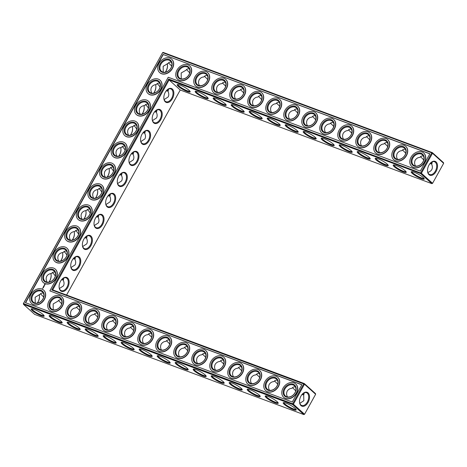 <?xml version="1.0" encoding="UTF-8"?>
<svg xmlns="http://www.w3.org/2000/svg" width="467" height="467" viewBox="0 0 467 467"><rect width="100%" height="100%" fill="white"/><g stroke="black" fill="none" stroke-linecap="round" stroke-linejoin="round"><path stroke-width="0.7" d="M431.782 163.911A6.842 5.225 -48 0 0 429.768 163.87M432.366 161.792L431.718 164.209L431.047 162.528M431.718 164.209C433.277 168.318 431.981 171.05 427.836 172.405M423.954 178.283A6.842 1.278 29 0 1 417.37 176.053A6.842 1.278 29 0 1 411.993 171.652M423.47 156.101C422.098 155.639 420.919 156.071 419.938 157.385C418.099 157.408 416.523 158.319 415.216 160.123C414.375 162.183 414.422 164.04 415.344 165.674L415.28 165.972M430.609 162.89A6.824 4.215 -69.6 0 1 434.479 161.74A6.824 4.215 -69.6 0 1 436.05 169.603A6.824 4.215 -69.6 0 1 429.722 174.524A6.824 4.215 -69.6 0 1 427.544 171.126M420.574 156.673L423.738 159.936M180.244 89.991L169.083 79.945L420.703 173.607L431.858 183.654L432.57 183.309L443.65 163.322L432.489 153.281L421.409 173.263L432.57 183.309L431.858 183.654L180.244 89.991L66.577 295.051M315.639 394.259L304.478 384.218L293.399 404.2L304.56 414.247L303.848 414.591L292.692 404.545L23.502 304.344L34.663 314.384L303.848 414.591L304.56 414.247L315.639 394.259L315.488 393.593L304.326 383.553L52.713 289.89L51.72 289.978L168.651 79.028L169.083 79.945L52.713 289.89M301.758 394.802A6.842 5.225 132 0 1 303.772 394.849M166.065 91.042A6.842 5.225 132 0 1 168.097 91.083M107.877 196.012A6.842 5.225 132 0 1 109.908 196.052M96.243 217.009A6.842 5.225 132 0 1 98.268 217.05M84.603 238.001A6.842 5.225 132 0 1 86.634 238.042M61.329 279.99A6.842 5.225 132 0 1 63.36 280.031M72.969 258.998A6.842 5.225 132 0 1 74.994 259.039M119.517 175.02A6.842 5.225 132 0 1 121.543 175.061M154.425 112.033A6.842 5.225 132 0 1 156.457 112.08M142.791 133.031A6.842 5.225 132 0 1 144.823 133.072M131.151 154.022A6.842 5.225 132 0 1 133.183 154.069M414.69 165.803A6.842 5.225 -48 0 0 422.46 162.639A6.842 5.225 -48 0 0 422.524 154.834A6.842 5.225 -48 0 0 414.066 156.427A6.842 5.225 -48 0 0 413.371 165.009A6.842 5.225 -48 0 0 414.69 165.803M414.147 172.235A7.425 1.383 29 0 1 424.217 178.744A7.425 1.383 29 0 1 417.037 176.654A7.425 1.383 29 0 1 411.462 171.675A7.425 1.383 29 0 1 414.147 172.235M428.975 165.096A7.408 4.577 -69.6 0 1 430.755 162.744A7.408 4.577 -69.6 0 1 437.34 164.279A7.408 4.577 -69.6 0 1 433.545 174.477A7.408 4.577 -69.6 0 1 427.562 171.331A7.408 4.577 -69.6 0 1 428.975 165.096M405.467 149.393C404.089 148.938 402.916 149.37 401.935 150.683C400.096 150.707 398.52 151.617 397.213 153.421C396.372 155.482 396.413 157.338 397.341 158.973L397.277 159.27M396.687 159.101A6.842 5.225 -48 0 0 404.457 155.937A6.842 5.225 -48 0 0 404.521 148.132A6.842 5.225 -48 0 0 396.063 149.726A6.842 5.225 -48 0 0 395.368 158.307A6.842 5.225 -48 0 0 396.687 159.101M402.566 149.971L405.735 153.234M405.951 171.582A6.842 1.278 29 0 1 399.367 169.352A6.842 1.278 29 0 1 393.99 164.95M443.65 163.322L443.498 162.656L432.337 152.616L163.152 52.409L162.592 52.66L23.502 303.585L292.686 403.786L303.766 383.804L304.326 383.553L304.478 384.218L51.72 289.978M288.121 125.319A7.425 1.383 29 0 1 298.191 131.834A7.425 1.383 29 0 1 291.017 129.738A7.425 1.383 29 0 1 285.436 124.765A7.425 1.383 29 0 1 288.121 125.319M270.119 118.618A7.425 1.383 29 0 1 280.188 125.133A7.425 1.383 29 0 1 273.014 123.037A7.425 1.383 29 0 1 267.433 118.063A7.425 1.383 29 0 1 270.119 118.618M252.116 111.917A7.425 1.383 29 0 1 262.185 118.431A7.425 1.383 29 0 1 255.005 116.336A7.425 1.383 29 0 1 249.431 111.362A7.425 1.383 29 0 1 252.116 111.917M234.113 105.215A7.425 1.383 29 0 1 244.183 111.73A7.425 1.383 29 0 1 237.002 109.634A7.425 1.383 29 0 1 231.428 104.661A7.425 1.383 29 0 1 234.113 105.215M216.11 98.514A7.425 1.383 29 0 1 226.18 105.028A7.425 1.383 29 0 1 219 102.933A7.425 1.383 29 0 1 213.425 97.959A7.425 1.383 29 0 1 216.11 98.514M198.107 91.812A7.425 1.383 29 0 1 208.177 98.327A7.425 1.383 29 0 1 200.997 96.231A7.425 1.383 29 0 1 195.416 91.258A7.425 1.383 29 0 1 198.107 91.812M180.104 85.111A7.425 1.383 29 0 1 190.174 91.625A7.425 1.383 29 0 1 182.994 89.53A7.425 1.383 29 0 1 177.413 84.556A7.425 1.383 29 0 1 180.104 85.111M396.144 165.534A7.425 1.383 29 0 1 406.214 172.043A7.425 1.383 29 0 1 399.034 169.953A7.425 1.383 29 0 1 393.459 164.974A7.425 1.383 29 0 1 396.144 165.534M378.142 158.833A7.425 1.383 29 0 1 388.211 165.341A7.425 1.383 29 0 1 381.031 163.252A7.425 1.383 29 0 1 375.45 158.272A7.425 1.383 29 0 1 378.142 158.833M360.139 152.131A7.425 1.383 29 0 1 370.208 158.64A7.425 1.383 29 0 1 363.028 156.55A7.425 1.383 29 0 1 357.448 151.571A7.425 1.383 29 0 1 360.139 152.131M342.136 145.424A7.425 1.383 29 0 1 352.2 151.938A7.425 1.383 29 0 1 345.025 149.843A7.425 1.383 29 0 1 339.445 144.869A7.425 1.383 29 0 1 342.136 145.424M324.127 138.722A7.425 1.383 29 0 1 334.197 145.237A7.425 1.383 29 0 1 327.023 143.141A7.425 1.383 29 0 1 321.442 138.168A7.425 1.383 29 0 1 324.127 138.722M306.124 132.021A7.425 1.383 29 0 1 316.194 138.536A7.425 1.383 29 0 1 309.02 136.44A7.425 1.383 29 0 1 303.439 131.466A7.425 1.383 29 0 1 306.124 132.021M165.283 92.256A7.425 4.588 110.4 0 0 163.864 98.514A7.425 4.588 110.4 0 0 169.86 101.666A7.425 4.588 110.4 0 0 173.666 91.439A7.425 4.588 110.4 0 0 167.069 89.903A7.425 4.588 110.4 0 0 165.283 92.256M153.643 113.253A7.425 4.588 110.4 0 0 152.224 119.505A7.425 4.588 110.4 0 0 158.225 122.658A7.425 4.588 110.4 0 0 162.031 112.43A7.425 4.588 110.4 0 0 155.429 110.895A7.425 4.588 110.4 0 0 153.643 113.253M142.009 134.245A7.425 4.588 110.4 0 0 140.59 140.497A7.425 4.588 110.4 0 0 146.585 143.655A7.425 4.588 110.4 0 0 150.392 133.428A7.425 4.588 110.4 0 0 143.795 131.892A7.425 4.588 110.4 0 0 142.009 134.245M130.369 155.242A7.425 4.588 110.4 0 0 128.95 161.494A7.425 4.588 110.4 0 0 134.951 164.647A7.425 4.588 110.4 0 0 138.757 154.419A7.425 4.588 110.4 0 0 132.155 152.884A7.425 4.588 110.4 0 0 130.369 155.242M118.735 176.234A7.425 4.588 110.4 0 0 117.316 182.486A7.425 4.588 110.4 0 0 123.311 185.644A7.425 4.588 110.4 0 0 127.117 175.417A7.425 4.588 110.4 0 0 120.521 173.882A7.425 4.588 110.4 0 0 118.735 176.234M107.095 197.232A7.425 4.588 110.4 0 0 105.676 203.484A7.425 4.588 110.4 0 0 111.677 206.636A7.425 4.588 110.4 0 0 115.483 196.409A7.425 4.588 110.4 0 0 108.881 194.873A7.425 4.588 110.4 0 0 107.095 197.232M95.461 218.223A7.425 4.588 110.4 0 0 94.042 224.475A7.425 4.588 110.4 0 0 100.037 227.627A7.425 4.588 110.4 0 0 103.843 217.406A7.425 4.588 110.4 0 0 97.241 215.871A7.425 4.588 110.4 0 0 95.461 218.223M83.821 239.221A7.425 4.588 110.4 0 0 82.402 245.473A7.425 4.588 110.4 0 0 88.397 248.625A7.425 4.588 110.4 0 0 92.209 238.398A7.425 4.588 110.4 0 0 85.607 236.862A7.425 4.588 110.4 0 0 83.821 239.221M72.187 260.212A7.425 4.588 110.4 0 0 70.762 266.464A7.425 4.588 110.4 0 0 76.763 269.617A7.425 4.588 110.4 0 0 80.569 259.395A7.425 4.588 110.4 0 0 73.967 257.854A7.425 4.588 110.4 0 0 72.187 260.212M60.547 281.204A7.425 4.588 110.4 0 0 59.128 287.462A7.425 4.588 110.4 0 0 65.123 290.614A7.425 4.588 110.4 0 0 68.929 280.387A7.425 4.588 110.4 0 0 62.333 278.852A7.425 4.588 110.4 0 0 60.547 281.204M300.964 396.034A7.408 4.577 110.4 0 0 299.551 402.268A7.408 4.577 110.4 0 0 305.535 405.414A7.408 4.577 110.4 0 0 309.329 395.216A7.408 4.577 110.4 0 0 302.744 393.681A7.408 4.577 110.4 0 0 300.964 396.034M34.091 309.347A7.425 1.383 29 0 1 44.161 315.861A7.425 1.383 29 0 1 36.981 313.766A7.425 1.383 29 0 1 31.4 308.786A7.425 1.383 29 0 1 34.091 309.347M52.094 316.048A7.425 1.383 29 0 1 62.164 322.563A7.425 1.383 29 0 1 54.983 320.467A7.425 1.383 29 0 1 49.403 315.488A7.425 1.383 29 0 1 52.094 316.048M70.097 322.75A7.425 1.383 29 0 1 80.166 329.264A7.425 1.383 29 0 1 72.986 327.169A7.425 1.383 29 0 1 67.406 322.189A7.425 1.383 29 0 1 70.097 322.75M88.1 329.451A7.425 1.383 29 0 1 98.169 335.966A7.425 1.383 29 0 1 90.989 333.87A7.425 1.383 29 0 1 85.414 328.891A7.425 1.383 29 0 1 88.1 329.451M106.102 336.152A7.425 1.383 29 0 1 116.172 342.667A7.425 1.383 29 0 1 108.992 340.571A7.425 1.383 29 0 1 103.417 335.598A7.425 1.383 29 0 1 106.102 336.152M124.105 342.854A7.425 1.383 29 0 1 134.175 349.369A7.425 1.383 29 0 1 126.995 347.273A7.425 1.383 29 0 1 121.42 342.299A7.425 1.383 29 0 1 124.105 342.854M142.108 349.555A7.425 1.383 29 0 1 152.178 356.07A7.425 1.383 29 0 1 145.004 353.974A7.425 1.383 29 0 1 139.423 349.001A7.425 1.383 29 0 1 142.108 349.555M160.111 356.257A7.425 1.383 29 0 1 170.181 362.771A7.425 1.383 29 0 1 163.006 360.676A7.425 1.383 29 0 1 157.426 355.702A7.425 1.383 29 0 1 160.111 356.257M178.114 362.958A7.425 1.383 29 0 1 188.183 369.473A7.425 1.383 29 0 1 181.009 367.377A7.425 1.383 29 0 1 175.429 362.404A7.425 1.383 29 0 1 178.114 362.958M196.117 369.66A7.425 1.383 29 0 1 206.186 376.174A7.425 1.383 29 0 1 199.012 374.079A7.425 1.383 29 0 1 193.431 369.105A7.425 1.383 29 0 1 196.117 369.66M214.125 376.361A7.425 1.383 29 0 1 224.189 382.876A7.425 1.383 29 0 1 217.015 380.78A7.425 1.383 29 0 1 211.434 375.807A7.425 1.383 29 0 1 214.125 376.361M232.128 383.063A7.425 1.383 29 0 1 242.198 389.577A7.425 1.383 29 0 1 235.018 387.482A7.425 1.383 29 0 1 229.437 382.508A7.425 1.383 29 0 1 232.128 383.063M250.131 389.764A7.425 1.383 29 0 1 260.201 396.279A7.425 1.383 29 0 1 253.021 394.183A7.425 1.383 29 0 1 247.44 389.209A7.425 1.383 29 0 1 250.131 389.764M268.134 396.465A7.425 1.383 29 0 1 278.204 402.98A7.425 1.383 29 0 1 271.023 400.884A7.425 1.383 29 0 1 265.449 395.911A7.425 1.383 29 0 1 268.134 396.465M286.137 403.173A7.425 1.383 29 0 1 296.206 409.682A7.425 1.383 29 0 1 289.026 407.592A7.425 1.383 29 0 1 283.451 402.612A7.425 1.383 29 0 1 286.137 403.173M168.651 79.028L421.409 173.263L420.703 173.607L420.697 172.854L431.777 152.867L162.592 52.66L23.35 303.678L23.502 304.344L23.35 303.678M167.466 64.936A7.408 4.577 -69.6 0 1 165.242 72.198M153.625 93.184A7.425 4.588 110.4 0 0 155.844 85.922M141.986 114.181A7.425 4.588 110.4 0 0 144.204 106.92M130.346 135.173A7.425 4.588 110.4 0 0 132.57 127.911M118.711 156.171A7.425 4.588 110.4 0 0 120.93 148.909M107.071 177.162A7.425 4.588 110.4 0 0 109.296 169.9M95.437 198.16A7.425 4.588 110.4 0 0 97.656 190.898M83.797 219.151A7.425 4.588 110.4 0 0 86.016 211.89M72.163 240.149A7.425 4.588 110.4 0 0 74.381 232.881M60.523 261.141A7.425 4.588 110.4 0 0 62.741 253.879M48.889 282.132A7.425 4.588 110.4 0 0 51.107 274.87M37.232 303.13A7.408 4.577 110.4 0 0 39.456 295.874M299.826 403.342L303.83 400.704L303.708 395.146L303.042 393.465M164.145 99.588L168.167 96.943C169.025 95.309 168.978 93.453 168.032 91.374L167.349 89.687M105.956 204.564L109.978 201.913C110.837 200.285 110.79 198.422 109.844 196.344L109.167 194.657M94.316 225.555L98.344 222.911C99.202 221.276 99.156 219.42 98.21 217.336L97.527 215.655M82.682 246.553L86.704 243.902C87.562 242.268 87.516 240.412 86.57 238.333L85.893 236.646M59.408 288.536L63.43 285.892C64.288 284.257 64.242 282.401 63.296 280.323L62.619 278.636M71.042 267.544L75.07 264.9C75.928 263.265 75.882 261.409 74.936 259.325L74.253 257.644M117.591 183.566L121.618 180.922C122.477 179.287 122.43 177.431 121.484 175.353L120.801 173.666M152.505 120.585L156.533 117.941C157.385 116.306 157.344 114.45 156.398 112.366L155.715 110.685M140.865 141.577L144.893 138.933C145.751 137.298 145.704 135.442 144.758 133.364L144.075 131.676M129.231 162.574L133.253 159.93C134.111 158.295 134.07 156.439 133.124 154.355L132.441 152.668M414.13 166.048A7.425 5.674 -48 0 0 424.176 158.243A7.425 5.674 -48 0 0 414.696 154.711A7.425 5.674 -48 0 0 414.13 166.048M396.127 159.346A7.425 5.674 -48 0 0 406.173 151.542A7.425 5.674 -48 0 0 396.693 148.01A7.425 5.674 -48 0 0 396.127 159.346M431.777 152.867L432.489 153.281L432.337 152.616L431.777 152.867M297.928 131.373A6.842 1.278 29 0 1 291.35 129.143A6.842 1.278 29 0 1 285.967 124.742M279.926 124.671A6.842 1.278 29 0 1 273.341 122.442A6.842 1.278 29 0 1 267.965 118.04M261.923 117.97A6.842 1.278 29 0 1 255.338 115.74A6.842 1.278 29 0 1 249.962 111.339M243.92 111.269A6.842 1.278 29 0 1 237.335 109.039A6.842 1.278 29 0 1 231.959 104.637M225.917 104.567A6.842 1.278 29 0 1 219.332 102.337A6.842 1.278 29 0 1 213.956 97.936M207.914 97.866A6.842 1.278 29 0 1 201.33 95.636A6.842 1.278 29 0 1 195.953 91.234M189.911 91.158A6.842 1.278 29 0 1 183.327 88.928A6.842 1.278 29 0 1 177.945 84.533M387.949 164.88A6.842 1.278 29 0 1 381.364 162.65A6.842 1.278 29 0 1 375.988 158.249M369.946 158.179A6.842 1.278 29 0 1 363.361 155.949A6.842 1.278 29 0 1 357.979 151.547M351.943 151.477A6.842 1.278 29 0 1 345.358 149.247A6.842 1.278 29 0 1 339.976 144.846M333.934 144.776A6.842 1.278 29 0 1 327.355 142.546A6.842 1.278 29 0 1 321.973 138.144M315.931 138.074A6.842 1.278 29 0 1 309.352 135.844A6.842 1.278 29 0 1 303.97 131.443M163.847 98.303A6.842 4.226 110.4 0 0 166.024 101.718A6.842 4.226 110.4 0 0 172.376 96.78A6.842 4.226 110.4 0 0 170.799 88.893A6.842 4.226 110.4 0 0 166.917 90.049M152.207 119.301A6.842 4.226 110.4 0 0 154.39 122.71A6.842 4.226 110.4 0 0 160.736 117.772A6.842 4.226 110.4 0 0 159.165 109.885A6.842 4.226 110.4 0 0 155.283 111.041M140.573 140.293A6.842 4.226 110.4 0 0 142.75 143.702A6.842 4.226 110.4 0 0 149.101 138.769A6.842 4.226 110.4 0 0 147.525 130.883A6.842 4.226 110.4 0 0 143.643 132.038M128.933 161.29A6.842 4.226 110.4 0 0 131.116 164.699A6.842 4.226 110.4 0 0 137.461 159.761A6.842 4.226 110.4 0 0 135.891 151.874A6.842 4.226 110.4 0 0 132.009 153.03M117.299 182.282A6.842 4.226 110.4 0 0 119.476 185.691A6.842 4.226 110.4 0 0 125.827 180.758A6.842 4.226 110.4 0 0 124.251 172.872A6.842 4.226 110.4 0 0 120.369 174.022M105.659 203.273A6.842 4.226 110.4 0 0 107.842 206.688A6.842 4.226 110.4 0 0 114.187 201.75A6.842 4.226 110.4 0 0 112.611 193.863A6.842 4.226 110.4 0 0 108.735 195.019M94.025 224.271A6.842 4.226 110.4 0 0 96.202 227.68A6.842 4.226 110.4 0 0 102.553 222.747A6.842 4.226 110.4 0 0 100.977 214.861A6.842 4.226 110.4 0 0 97.095 216.011M82.385 245.263A6.842 4.226 110.4 0 0 84.568 248.678A6.842 4.226 110.4 0 0 90.913 243.739A6.842 4.226 110.4 0 0 89.337 235.853A6.842 4.226 110.4 0 0 85.461 237.008M70.745 266.26A6.842 4.226 110.4 0 0 72.928 269.669A6.842 4.226 110.4 0 0 79.279 264.731A6.842 4.226 110.4 0 0 77.703 256.844A6.842 4.226 110.4 0 0 73.821 258M59.111 287.252A6.842 4.226 110.4 0 0 61.294 290.667A6.842 4.226 110.4 0 0 67.639 285.728A6.842 4.226 110.4 0 0 66.063 277.842A6.842 4.226 110.4 0 0 62.181 278.997M293.399 404.2L292.692 404.545L292.686 403.786L293.399 404.2M299.534 402.064A6.824 4.215 110.4 0 0 301.711 405.461A6.824 4.215 110.4 0 0 308.039 400.54A6.824 4.215 110.4 0 0 306.469 392.677A6.824 4.215 110.4 0 0 302.598 393.827M43.898 315.394A6.842 1.278 29 0 1 37.313 313.164A6.842 1.278 29 0 1 31.931 308.763M61.901 322.096A6.842 1.278 29 0 1 55.316 319.866A6.842 1.278 29 0 1 49.934 315.47M79.904 328.797A6.842 1.278 29 0 1 73.319 326.567A6.842 1.278 29 0 1 67.943 322.172M97.907 335.499A6.842 1.278 29 0 1 91.322 333.269A6.842 1.278 29 0 1 85.946 328.873M115.909 342.206A6.842 1.278 29 0 1 109.325 339.97A6.842 1.278 29 0 1 103.948 335.575M133.912 348.907A6.842 1.278 29 0 1 127.328 346.677A6.842 1.278 29 0 1 121.951 342.276M151.915 355.609A6.842 1.278 29 0 1 145.33 353.379A6.842 1.278 29 0 1 139.954 348.977M169.918 362.31A6.842 1.278 29 0 1 163.339 360.08A6.842 1.278 29 0 1 157.957 355.679M187.921 369.012A6.842 1.278 29 0 1 181.342 366.782A6.842 1.278 29 0 1 175.96 362.38M205.924 375.713A6.842 1.278 29 0 1 199.345 373.483A6.842 1.278 29 0 1 193.963 369.082M223.932 382.415A6.842 1.278 29 0 1 217.348 380.185A6.842 1.278 29 0 1 211.965 375.783M241.935 389.116A6.842 1.278 29 0 1 235.35 386.886A6.842 1.278 29 0 1 229.968 382.485M259.938 395.818A6.842 1.278 29 0 1 253.353 393.588A6.842 1.278 29 0 1 247.977 389.186M277.941 402.519A6.842 1.278 29 0 1 271.356 400.289A6.842 1.278 29 0 1 265.98 395.888M295.944 409.22A6.842 1.278 29 0 1 289.359 406.99A6.842 1.278 29 0 1 283.983 402.589M167.174 63.658A6.824 4.215 -69.6 0 1 167.49 65.135A6.824 4.215 -69.6 0 1 165.318 72.181M153.701 93.172A6.842 4.226 110.4 0 0 155.861 86.121A6.842 4.226 110.4 0 0 155.546 84.638M142.067 114.17A6.842 4.226 110.4 0 0 144.227 107.112A6.842 4.226 110.4 0 0 143.906 105.635M130.427 135.161A6.842 4.226 110.4 0 0 132.587 128.11A6.842 4.226 110.4 0 0 132.272 126.627M118.787 156.159A6.842 4.226 110.4 0 0 120.953 149.101A6.842 4.226 110.4 0 0 120.632 147.619M107.153 177.151A6.842 4.226 110.4 0 0 109.313 170.093A6.842 4.226 110.4 0 0 108.998 168.616M95.513 198.142A6.842 4.226 110.4 0 0 97.679 191.091A6.842 4.226 110.4 0 0 97.358 189.608M83.879 219.14A6.842 4.226 110.4 0 0 86.039 212.082A6.842 4.226 110.4 0 0 85.724 210.605M72.239 240.131A6.842 4.226 110.4 0 0 74.405 233.08A6.842 4.226 110.4 0 0 74.084 231.597M60.605 261.129A6.842 4.226 110.4 0 0 62.765 254.071A6.842 4.226 110.4 0 0 62.45 252.594M48.965 282.121A6.842 4.226 110.4 0 0 51.131 275.069A6.842 4.226 110.4 0 0 50.81 273.586M37.307 303.118A6.824 4.215 110.4 0 0 39.479 296.072A6.824 4.215 110.4 0 0 39.164 294.595M259.722 377.47L256.552 374.207M259.454 373.629C258.076 373.174 256.903 373.606 255.922 374.919C254.071 374.948 252.501 375.859 251.199 377.657C250.359 379.729 250.4 381.58 251.328 383.209L251.264 383.506M241.451 366.928C240.073 366.472 238.9 366.904 237.919 368.218C236.068 368.247 234.498 369.158 233.196 370.956C232.356 373.028 232.397 374.878 233.325 376.507L233.261 376.805M241.719 370.769L238.549 367.506M303.708 395.146L304.356 392.729M295.459 387.032C294.087 386.577 292.908 387.009 291.928 388.322C290.083 388.351 288.507 389.262 287.205 391.06C286.364 393.132 286.411 394.983 287.333 396.611L287.269 396.909M295.728 390.873L292.564 387.61M277.725 384.172L274.555 380.909M277.456 380.331C276.079 379.875 274.905 380.307 273.925 381.621C272.08 381.65 270.504 382.561 269.202 384.359C268.362 386.431 268.408 388.281 269.331 389.91L269.266 390.208M223.448 360.226C222.07 359.771 220.897 360.203 219.916 361.516C218.066 361.546 216.495 362.456 215.194 364.254C214.353 366.326 214.394 368.177 215.316 369.806L215.252 370.103M223.716 364.067L220.547 360.804M168.692 88.94L168.032 91.374M148.15 104.264C146.778 103.808 145.605 104.234 144.624 105.536C142.394 105.775 140.812 106.686 139.884 108.28C139.026 109.914 139.073 111.771 140.018 113.849L139.954 114.141M159.784 83.272C158.418 82.817 157.239 83.237 156.264 84.545C154.034 84.778 152.452 85.695 151.518 87.282C150.666 88.917 150.707 90.773 151.652 92.857L151.594 93.143M157.052 109.938L156.398 112.366M148.424 108.075L146.422 105.355L145.272 104.818M160.058 87.084L158.062 84.358L156.912 83.821M171.424 62.274C170.046 61.819 168.873 62.245 167.892 63.565L163.17 66.296L163.228 72.151M110.504 193.91L109.844 196.344M89.962 209.234C88.59 208.778 87.417 209.204 86.442 210.506C84.206 210.745 82.63 211.656 81.696 213.25C80.838 214.884 80.884 216.741 81.83 218.819L81.772 219.111M101.596 188.242C100.23 187.787 99.057 188.213 98.076 189.514C95.846 189.748 94.264 190.664 93.336 192.258C92.478 193.887 92.524 195.749 93.47 197.827L93.406 198.119M98.864 214.908L98.21 217.336M90.236 213.045L88.24 210.325L87.084 209.788M101.876 192.054L99.874 189.333L98.724 188.796M113.236 167.244C111.864 166.789 110.691 167.215 109.716 168.517C107.48 168.756 105.904 169.673 104.97 171.261C104.118 172.895 104.159 174.751 105.104 176.835L105.046 177.121M78.322 230.231C76.956 229.776 75.782 230.196 74.802 231.504C72.572 231.737 70.99 232.654 70.062 234.241C69.204 235.876 69.25 237.732 70.196 239.816L70.132 240.102M87.23 235.899L86.57 238.333M78.596 234.043L76.6 231.317L75.45 230.786M66.688 251.223C65.316 250.767 64.142 251.193 63.162 252.495C60.932 252.735 59.356 253.645 58.422 255.239C57.564 256.873 57.61 258.73 58.556 260.808L58.498 261.1M75.59 256.897L74.936 259.325M66.962 255.035L64.966 252.314L63.81 251.777M63.956 277.888L63.296 280.323M43.413 293.212C42.036 292.756 40.862 293.183 39.882 294.496L35.159 297.234L35.218 303.089M55.048 272.22C53.682 271.765 52.508 272.185 51.528 273.493C49.298 273.726 47.716 274.643 46.788 276.231C45.929 277.865 45.97 279.721 46.916 281.805L46.858 282.091M43.682 297.053L40.512 293.784M55.322 276.032L53.326 273.306L52.176 272.769M97.691 317.157L94.521 313.894M97.422 313.316C96.05 312.861 94.871 313.287 93.89 314.606C92.046 314.63 90.47 315.546 89.168 317.338C88.327 319.416 88.374 321.267 89.296 322.895L89.232 323.193M79.419 306.615C78.042 306.159 76.868 306.586 75.888 307.905C74.037 307.928 72.467 308.845 71.165 310.637C70.324 312.715 70.371 314.565 71.293 316.194L71.229 316.492M79.688 310.456L76.518 307.193M61.416 299.913C60.039 299.458 58.865 299.884 57.885 301.203L53.162 303.935L53.226 309.79M61.685 303.754L58.515 300.485M187.705 350.664L184.541 347.401M187.436 346.823C186.064 346.368 184.885 346.8 183.905 348.113C182.06 348.137 180.484 349.053 179.182 350.845C178.347 352.924 178.388 354.774 179.31 356.403L179.246 356.7M169.433 340.122C168.062 339.667 166.882 340.099 165.902 341.412C164.057 341.435 162.481 342.352 161.179 344.144C160.344 346.222 160.385 348.073 161.308 349.701L161.243 349.999M169.702 343.963L166.538 340.7M122.138 172.918L121.484 175.353M113.51 171.062L111.514 168.336L110.358 167.799M124.87 146.253C123.504 145.797 122.331 146.224 121.35 147.525C119.12 147.765 117.538 148.675 116.61 150.269C115.752 151.903 115.798 153.76 116.744 155.838L116.68 156.13M136.51 125.255C135.138 124.806 133.965 125.226 132.99 126.528C130.76 126.767 129.178 127.684 128.244 129.271C127.392 130.906 127.433 132.762 128.378 134.846L128.32 135.132M145.412 130.929L144.758 133.364M136.784 129.073L134.788 126.347L133.638 125.81M133.778 151.921L133.124 154.355M125.15 150.065L123.148 147.344L121.998 146.807M151.699 337.262L148.535 333.998M151.431 333.42C150.059 332.965 148.88 333.397 147.899 334.711C146.054 334.734 144.478 335.65 143.176 337.443C142.342 339.521 142.382 341.371 143.305 343L143.241 343.298M133.428 326.719C132.056 326.264 130.877 326.69 129.896 328.009C128.051 328.032 126.475 328.949 125.174 330.741C124.339 332.819 124.38 334.67 125.302 336.298L125.238 336.596M133.696 330.56L130.532 327.297M205.713 357.366L202.544 354.103M205.445 353.525C204.067 353.07 202.888 353.501 201.907 354.815C200.063 354.844 198.487 355.755 197.185 357.553C196.35 359.625 196.391 361.476 197.313 363.104L197.249 363.402M115.425 320.018C114.053 319.562 112.874 319.988 111.893 321.308C110.049 321.331 108.472 322.248 107.171 324.04C106.33 326.118 106.377 327.968 107.299 329.597L107.235 329.895M115.693 323.859L112.529 320.596M351.458 129.289C350.081 128.834 348.902 129.266 347.927 130.579C346.088 130.602 344.512 131.513 343.204 133.317C342.364 135.377 342.404 137.228 343.327 138.868L343.263 139.166M361.271 145.867L361.33 145.57C360.407 143.935 360.366 142.079 361.207 140.018C362.515 138.214 364.091 137.304 365.93 137.28C366.91 135.967 368.084 135.535 369.461 135.99M366.56 136.568L369.73 139.831M348.557 129.867L351.727 133.13M333.456 122.587C332.078 122.132 330.899 122.564 329.918 123.878C328.085 123.901 326.509 124.812 325.195 126.615C324.361 128.676 324.402 130.526 325.324 132.167L325.26 132.465M330.554 123.165L333.718 126.429M315.447 115.886C314.075 115.431 312.896 115.863 311.915 117.176C310.076 117.199 308.506 118.11 307.193 119.914C306.358 121.975 306.399 123.825 307.321 125.465L307.257 125.763M312.551 116.464L315.715 119.727M297.444 109.185C296.072 108.729 294.893 109.161 293.912 110.475C292.073 110.498 290.503 111.409 289.19 113.212C288.355 115.273 288.396 117.124 289.318 118.764L289.254 119.062M294.549 109.763L297.712 113.026M279.441 102.483C278.069 102.028 276.89 102.46 275.909 103.773C274.071 103.797 272.5 104.707 271.187 106.505C270.346 108.572 270.393 110.422 271.315 112.062L271.251 112.36M276.546 103.061L279.71 106.324M387.464 142.692C386.086 142.237 384.913 142.668 383.932 143.982C382.094 144.005 380.517 144.916 379.21 146.72C378.369 148.78 378.41 150.637 379.338 152.271L379.274 152.569M384.563 143.27L387.733 146.533M243.435 89.08C242.064 88.625 240.884 89.057 239.904 90.37C238.065 90.394 236.489 91.304 235.181 93.102C234.341 95.169 234.387 97.019 235.31 98.66L235.245 98.957M253.248 105.659L253.312 105.361C252.39 103.721 252.343 101.87 253.184 99.804C254.497 98.006 256.068 97.095 257.907 97.072C258.887 95.758 260.066 95.326 261.438 95.782M258.543 96.36L261.707 99.623M240.54 89.658L243.704 92.921M225.433 82.379C224.055 81.923 222.882 82.355 221.901 83.669C220.062 83.692 218.486 84.603 217.178 86.401C216.338 88.467 216.379 90.318 217.307 91.958L217.243 92.256M222.531 82.957L225.701 86.22M181.237 78.853L181.173 72.998L185.895 70.266C186.876 68.947 188.049 68.521 189.427 68.976M186.526 69.554L189.695 72.817M168.523 62.852L171.693 66.116M207.43 75.677C206.052 75.222 204.879 75.648 203.898 76.967C202.059 76.991 200.483 77.901 199.175 79.699C198.335 81.766 198.376 83.616 199.304 85.257L199.24 85.554M204.528 76.255L207.698 79.518M413.383 167.396A8.99 6.865 -48 0 0 423.598 163.234A8.99 6.865 -48 0 0 423.68 152.983A8.99 6.865 -48 0 0 412.565 155.073A8.99 6.865 -48 0 0 411.655 166.351A8.99 6.865 -48 0 0 413.383 167.396M378.684 152.394A6.842 5.225 -48 0 0 386.454 149.236A6.842 5.225 -48 0 0 386.518 141.431A6.842 5.225 -48 0 0 378.06 143.025A6.842 5.225 -48 0 0 377.365 151.606A6.842 5.225 -48 0 0 378.684 152.394M395.38 160.695A8.99 6.865 -48 0 0 405.595 156.533A8.99 6.865 -48 0 0 405.677 146.282A8.99 6.865 -48 0 0 394.562 148.372A8.99 6.865 -48 0 0 393.652 159.65A8.99 6.865 -48 0 0 395.38 160.695M162.995 54.435L429.879 153.777L420.288 171.08L168.243 77.253L49.823 290.894L301.869 384.715L292.278 402.017L25.399 302.669L162.995 54.435L429.833 153.859M258.975 379.332A6.842 5.225 132 0 1 249.355 382.543A6.842 5.225 132 0 1 250.049 373.962A6.842 5.225 132 0 1 258.508 372.368A6.842 5.225 132 0 1 258.975 379.332M240.972 372.631A6.842 5.225 132 0 1 231.352 375.836A6.842 5.225 132 0 1 232.046 367.26A6.842 5.225 132 0 1 240.505 365.667A6.842 5.225 132 0 1 240.972 372.631M222.963 365.93A6.842 5.225 132 0 1 213.349 369.134A6.842 5.225 132 0 1 214.044 360.559A6.842 5.225 132 0 1 222.502 358.965A6.842 5.225 132 0 1 222.963 365.93M294.981 392.735A6.842 5.225 132 0 1 285.36 395.946A6.842 5.225 132 0 1 286.055 387.365A6.842 5.225 132 0 1 294.514 385.771A6.842 5.225 132 0 1 294.981 392.735M276.978 386.034A6.842 5.225 132 0 1 267.358 389.244A6.842 5.225 132 0 1 268.052 380.663A6.842 5.225 132 0 1 276.511 379.07A6.842 5.225 132 0 1 276.978 386.034M204.96 359.228A6.842 5.225 132 0 1 195.346 362.433A6.842 5.225 132 0 1 196.035 353.858A6.842 5.225 132 0 1 204.499 352.264A6.842 5.225 132 0 1 204.96 359.228M159.305 88.969A6.842 5.225 132 0 1 149.685 92.18A6.842 5.225 132 0 1 150.38 83.599A6.842 5.225 132 0 1 158.838 82.005A6.842 5.225 132 0 1 159.305 88.969M147.665 109.961A6.842 5.225 132 0 1 138.051 113.172A6.842 5.225 132 0 1 138.746 104.59A6.842 5.225 132 0 1 147.204 103.003A6.842 5.225 132 0 1 147.665 109.961M162.644 71.976A6.842 5.225 -48 0 0 170.414 68.812A6.842 5.225 -48 0 0 170.478 61.014A6.842 5.225 -48 0 0 162.02 62.601A6.842 5.225 -48 0 0 161.325 71.182A6.842 5.225 -48 0 0 162.644 71.976M101.117 193.939A6.842 5.225 132 0 1 91.503 197.15A6.842 5.225 132 0 1 92.192 188.569A6.842 5.225 132 0 1 100.656 186.981A6.842 5.225 132 0 1 101.117 193.939M89.483 214.937A6.842 5.225 132 0 1 79.863 218.142A6.842 5.225 132 0 1 80.558 209.56A6.842 5.225 132 0 1 89.016 207.973A6.842 5.225 132 0 1 89.483 214.937M112.757 172.948A6.842 5.225 132 0 1 103.137 176.152A6.842 5.225 132 0 1 103.832 167.577A6.842 5.225 132 0 1 112.29 165.983A6.842 5.225 132 0 1 112.757 172.948M77.843 235.928A6.842 5.225 132 0 1 68.229 239.139A6.842 5.225 132 0 1 68.918 230.558A6.842 5.225 132 0 1 77.382 228.97A6.842 5.225 132 0 1 77.843 235.928M66.209 256.926A6.842 5.225 132 0 1 56.589 260.131A6.842 5.225 132 0 1 57.283 251.55A6.842 5.225 132 0 1 65.742 249.962A6.842 5.225 132 0 1 66.209 256.926M54.569 277.918A6.842 5.225 132 0 1 44.955 281.128A6.842 5.225 132 0 1 45.643 272.547A6.842 5.225 132 0 1 54.102 270.953A6.842 5.225 132 0 1 54.569 277.918M42.935 298.909A6.842 5.225 132 0 1 33.315 302.12A6.842 5.225 132 0 1 34.009 293.539A6.842 5.225 132 0 1 42.468 291.951A6.842 5.225 132 0 1 42.935 298.909M96.943 319.019A6.842 5.225 132 0 1 87.323 322.224A6.842 5.225 132 0 1 88.018 313.643A6.842 5.225 132 0 1 96.476 312.055A6.842 5.225 132 0 1 96.943 319.019M78.941 312.318A6.842 5.225 132 0 1 69.32 315.523A6.842 5.225 132 0 1 70.015 306.942A6.842 5.225 132 0 1 78.474 305.354A6.842 5.225 132 0 1 78.941 312.318M60.938 305.611A6.842 5.225 132 0 1 51.317 308.821A6.842 5.225 132 0 1 52.012 300.24A6.842 5.225 132 0 1 60.471 298.652A6.842 5.225 132 0 1 60.938 305.611M186.958 352.527A6.842 5.225 132 0 1 177.343 355.731A6.842 5.225 132 0 1 178.032 347.15A6.842 5.225 132 0 1 186.496 345.562A6.842 5.225 132 0 1 186.958 352.527M168.955 345.825A6.842 5.225 132 0 1 159.34 349.03A6.842 5.225 132 0 1 160.029 340.449A6.842 5.225 132 0 1 168.494 338.861A6.842 5.225 132 0 1 168.955 345.825M150.952 339.124A6.842 5.225 132 0 1 141.338 342.329A6.842 5.225 132 0 1 142.026 333.747A6.842 5.225 132 0 1 150.491 332.16A6.842 5.225 132 0 1 150.952 339.124M124.391 151.95A6.842 5.225 132 0 1 114.777 155.161A6.842 5.225 132 0 1 115.466 146.58A6.842 5.225 132 0 1 123.93 144.992A6.842 5.225 132 0 1 124.391 151.95M136.031 130.958A6.842 5.225 132 0 1 126.411 134.169A6.842 5.225 132 0 1 127.106 125.588A6.842 5.225 132 0 1 135.564 123.994A6.842 5.225 132 0 1 136.031 130.958M132.949 332.422A6.842 5.225 132 0 1 123.335 335.627A6.842 5.225 132 0 1 124.024 327.046A6.842 5.225 132 0 1 132.482 325.458A6.842 5.225 132 0 1 132.949 332.422M114.946 325.721A6.842 5.225 132 0 1 105.326 328.926A6.842 5.225 132 0 1 106.021 320.344A6.842 5.225 132 0 1 114.479 318.757A6.842 5.225 132 0 1 114.946 325.721M342.679 138.991A6.842 5.225 -48 0 0 350.448 135.833A6.842 5.225 -48 0 0 350.513 128.028A6.842 5.225 -48 0 0 342.054 129.622A6.842 5.225 -48 0 0 341.359 138.203A6.842 5.225 -48 0 0 342.679 138.991M360.682 145.692A6.842 5.225 -48 0 0 368.451 142.534A6.842 5.225 -48 0 0 368.516 134.73A6.842 5.225 -48 0 0 360.057 136.323A6.842 5.225 -48 0 0 359.362 144.904A6.842 5.225 -48 0 0 360.682 145.692M324.676 132.289A6.842 5.225 -48 0 0 332.446 129.125A6.842 5.225 -48 0 0 332.51 121.327A6.842 5.225 -48 0 0 324.045 122.92A6.842 5.225 -48 0 0 323.357 131.501A6.842 5.225 -48 0 0 324.676 132.289M306.673 125.588A6.842 5.225 -48 0 0 314.437 122.424A6.842 5.225 -48 0 0 314.507 114.625A6.842 5.225 -48 0 0 306.043 116.219A6.842 5.225 -48 0 0 305.354 124.794A6.842 5.225 -48 0 0 306.673 125.588M288.664 118.887A6.842 5.225 -48 0 0 296.434 115.723A6.842 5.225 -48 0 0 296.504 107.924A6.842 5.225 -48 0 0 288.04 109.517A6.842 5.225 -48 0 0 287.351 118.093A6.842 5.225 -48 0 0 288.664 118.887M270.662 112.185A6.842 5.225 -48 0 0 278.431 109.021A6.842 5.225 -48 0 0 278.495 101.222A6.842 5.225 -48 0 0 270.037 102.816A6.842 5.225 -48 0 0 269.348 111.391A6.842 5.225 -48 0 0 270.662 112.185M252.659 105.484A6.842 5.225 -48 0 0 260.428 102.32A6.842 5.225 -48 0 0 260.493 94.521A6.842 5.225 -48 0 0 252.034 96.109A6.842 5.225 -48 0 0 251.339 104.69A6.842 5.225 -48 0 0 252.659 105.484M234.656 98.782A6.842 5.225 -48 0 0 242.426 95.618A6.842 5.225 -48 0 0 242.49 87.819A6.842 5.225 -48 0 0 234.031 89.407A6.842 5.225 -48 0 0 233.337 97.988A6.842 5.225 -48 0 0 234.656 98.782M216.653 92.081A6.842 5.225 -48 0 0 224.423 88.917A6.842 5.225 -48 0 0 224.487 81.118A6.842 5.225 -48 0 0 216.028 82.706A6.842 5.225 -48 0 0 215.334 91.287A6.842 5.225 -48 0 0 216.653 92.081M198.65 85.379A6.842 5.225 -48 0 0 206.42 82.215A6.842 5.225 -48 0 0 206.484 74.416A6.842 5.225 -48 0 0 198.026 76.004A6.842 5.225 -48 0 0 197.331 84.585A6.842 5.225 -48 0 0 198.65 85.379M180.647 78.678A6.842 5.225 -48 0 0 188.417 75.514A6.842 5.225 -48 0 0 188.481 67.715A6.842 5.225 -48 0 0 180.023 69.303A6.842 5.225 -48 0 0 179.328 77.884A6.842 5.225 -48 0 0 180.647 78.678M423.773 153.071A8.99 6.865 132 0 1 423.873 153.153A8.99 6.865 132 0 1 423.785 163.403A8.99 6.865 132 0 1 413.575 167.565A8.99 6.865 132 0 1 411.841 166.521A8.99 6.865 132 0 1 411.748 166.433M378.124 152.645A7.425 5.674 -48 0 0 388.17 144.84A7.425 5.674 -48 0 0 378.69 141.308A7.425 5.674 -48 0 0 378.124 152.645M405.77 146.369A8.99 6.865 132 0 1 405.864 146.451A8.99 6.865 132 0 1 405.782 156.702A8.99 6.865 132 0 1 395.572 160.864A8.99 6.865 132 0 1 393.839 159.819A8.99 6.865 132 0 1 393.745 159.732M25.632 302.756L163.187 54.604M49.823 290.894L301.822 384.796M259.127 379.239A7.425 5.674 132 0 1 247.849 381.708A7.425 5.674 132 0 1 253.978 370.658A7.425 5.674 132 0 1 259.127 379.239M241.118 372.538A7.425 5.674 132 0 1 229.846 375.007A7.425 5.674 132 0 1 235.975 363.956A7.425 5.674 132 0 1 241.118 372.538M223.115 365.836A7.425 5.674 132 0 1 211.843 368.305A7.425 5.674 132 0 1 217.972 357.255A7.425 5.674 132 0 1 223.115 365.836M295.132 392.642A7.425 5.674 132 0 1 283.86 395.111A7.425 5.674 132 0 1 289.984 384.061A7.425 5.674 132 0 1 295.132 392.642M277.129 385.94A7.425 5.674 132 0 1 265.851 388.41A7.425 5.674 132 0 1 271.981 377.359A7.425 5.674 132 0 1 277.129 385.94M205.112 359.135A7.425 5.674 132 0 1 193.84 361.604A7.425 5.674 132 0 1 199.969 350.554A7.425 5.674 132 0 1 205.112 359.135M159.457 88.876A7.425 5.674 132 0 1 148.185 91.351A7.425 5.674 132 0 1 154.308 80.295A7.425 5.674 132 0 1 159.457 88.876M147.817 109.873A7.425 5.674 132 0 1 136.545 112.343A7.425 5.674 132 0 1 142.674 101.286A7.425 5.674 132 0 1 147.817 109.873M162.084 72.227A7.425 5.674 -48 0 0 172.13 64.417A7.425 5.674 -48 0 0 162.65 60.891A7.425 5.674 -48 0 0 162.084 72.227M101.269 193.846A7.425 5.674 132 0 1 89.997 196.321A7.425 5.674 132 0 1 96.126 185.265A7.425 5.674 132 0 1 101.269 193.846M89.635 214.843A7.425 5.674 132 0 1 78.357 217.313A7.425 5.674 132 0 1 84.486 206.262A7.425 5.674 132 0 1 89.635 214.843M112.909 172.854A7.425 5.674 132 0 1 101.631 175.323A7.425 5.674 132 0 1 107.76 164.273A7.425 5.674 132 0 1 112.909 172.854M77.995 235.835A7.425 5.674 132 0 1 66.723 238.31A7.425 5.674 132 0 1 72.846 227.254A7.425 5.674 132 0 1 77.995 235.835M66.355 256.832A7.425 5.674 132 0 1 55.083 259.302A7.425 5.674 132 0 1 61.212 248.246A7.425 5.674 132 0 1 66.355 256.832M54.721 277.824A7.425 5.674 132 0 1 43.449 280.299A7.425 5.674 132 0 1 49.572 269.243A7.425 5.674 132 0 1 54.721 277.824M43.081 298.822A7.425 5.674 132 0 1 31.809 301.291A7.425 5.674 132 0 1 37.938 290.235A7.425 5.674 132 0 1 43.081 298.822M97.095 318.926A7.425 5.674 132 0 1 85.817 321.395A7.425 5.674 132 0 1 91.946 310.339A7.425 5.674 132 0 1 97.095 318.926M79.092 312.225A7.425 5.674 132 0 1 67.814 314.694A7.425 5.674 132 0 1 73.944 303.638A7.425 5.674 132 0 1 79.092 312.225M61.084 305.523A7.425 5.674 132 0 1 49.811 307.992A7.425 5.674 132 0 1 55.941 296.936A7.425 5.674 132 0 1 61.084 305.523M187.109 352.433A7.425 5.674 132 0 1 175.837 354.902A7.425 5.674 132 0 1 181.967 343.852A7.425 5.674 132 0 1 187.109 352.433M169.107 345.732A7.425 5.674 132 0 1 157.834 348.201A7.425 5.674 132 0 1 163.964 337.151A7.425 5.674 132 0 1 169.107 345.732M151.104 339.03A7.425 5.674 132 0 1 139.831 341.5A7.425 5.674 132 0 1 145.955 330.443A7.425 5.674 132 0 1 151.104 339.03M124.543 151.863A7.425 5.674 132 0 1 113.271 154.332A7.425 5.674 132 0 1 119.4 143.276A7.425 5.674 132 0 1 124.543 151.863M136.183 130.865A7.425 5.674 132 0 1 124.905 133.334A7.425 5.674 132 0 1 131.034 122.284A7.425 5.674 132 0 1 136.183 130.865M133.101 332.329A7.425 5.674 132 0 1 121.829 334.798A7.425 5.674 132 0 1 127.952 323.742A7.425 5.674 132 0 1 133.101 332.329M115.098 325.627A7.425 5.674 132 0 1 103.826 328.097A7.425 5.674 132 0 1 109.949 317.04A7.425 5.674 132 0 1 115.098 325.627M342.118 139.242A7.425 5.674 -48 0 0 352.165 131.437A7.425 5.674 -48 0 0 342.685 127.905A7.425 5.674 -48 0 0 342.118 139.242M360.121 145.943A7.425 5.674 -48 0 0 370.168 138.139A7.425 5.674 -48 0 0 360.687 134.607A7.425 5.674 -48 0 0 360.121 145.943M324.116 132.54A7.425 5.674 -48 0 0 334.162 124.736A7.425 5.674 -48 0 0 324.682 121.204A7.425 5.674 -48 0 0 324.116 132.54M306.107 125.839A7.425 5.674 -48 0 0 316.159 118.034A7.425 5.674 -48 0 0 306.679 114.503A7.425 5.674 -48 0 0 306.107 125.839M288.104 119.138A7.425 5.674 -48 0 0 298.15 111.333A7.425 5.674 -48 0 0 288.67 107.801A7.425 5.674 -48 0 0 288.104 119.138M270.101 112.436A7.425 5.674 -48 0 0 280.147 104.626A7.425 5.674 -48 0 0 270.667 101.1A7.425 5.674 -48 0 0 270.101 112.436M252.098 105.735A7.425 5.674 -48 0 0 262.145 97.924A7.425 5.674 -48 0 0 252.665 94.398A7.425 5.674 -48 0 0 252.098 105.735M234.095 99.033A7.425 5.674 -48 0 0 244.142 91.223A7.425 5.674 -48 0 0 234.662 87.697A7.425 5.674 -48 0 0 234.095 99.033M216.093 92.332A7.425 5.674 -48 0 0 226.139 84.521A7.425 5.674 -48 0 0 216.659 80.995A7.425 5.674 -48 0 0 216.093 92.332M198.09 85.63A7.425 5.674 -48 0 0 208.136 77.82A7.425 5.674 -48 0 0 198.656 74.294A7.425 5.674 -48 0 0 198.09 85.63M180.087 78.929A7.425 5.674 -48 0 0 190.133 71.118A7.425 5.674 -48 0 0 180.653 67.592A7.425 5.674 -48 0 0 180.087 78.929M295.763 384.008A8.99 6.865 132 0 1 295.862 384.09A8.99 6.865 132 0 1 296.469 393.237A8.99 6.865 132 0 1 283.831 397.458A8.99 6.865 132 0 1 283.738 397.37M277.76 377.307A8.99 6.865 132 0 1 277.859 377.389A8.99 6.865 132 0 1 278.466 386.536A8.99 6.865 132 0 1 265.828 390.756A8.99 6.865 132 0 1 265.735 390.669M259.757 370.605A8.99 6.865 132 0 1 259.85 370.687A8.99 6.865 132 0 1 260.463 379.834A8.99 6.865 132 0 1 247.825 384.055A8.99 6.865 132 0 1 247.732 383.967M241.754 363.904A8.99 6.865 132 0 1 241.848 363.986A8.99 6.865 132 0 1 242.461 373.133A8.99 6.865 132 0 1 229.822 377.354A8.99 6.865 132 0 1 229.729 377.266M223.751 357.202A8.99 6.865 132 0 1 223.845 357.284A8.99 6.865 132 0 1 224.458 366.432A8.99 6.865 132 0 1 211.82 370.652A8.99 6.865 132 0 1 211.726 370.564M205.749 350.501A8.99 6.865 132 0 1 205.842 350.583A8.99 6.865 132 0 1 206.455 359.73A8.99 6.865 132 0 1 193.811 363.951A8.99 6.865 132 0 1 193.723 363.863M187.746 343.8A8.99 6.865 132 0 1 187.839 343.881A8.99 6.865 132 0 1 188.452 353.029A8.99 6.865 132 0 1 175.808 357.249A8.99 6.865 132 0 1 175.715 357.162M169.743 337.098A8.99 6.865 132 0 1 169.836 337.18A8.99 6.865 132 0 1 170.449 346.327A8.99 6.865 132 0 1 157.805 350.548A8.99 6.865 132 0 1 157.712 350.46M151.74 330.397A8.99 6.865 132 0 1 151.833 330.478A8.99 6.865 132 0 1 152.44 339.626A8.99 6.865 132 0 1 139.802 343.846A8.99 6.865 132 0 1 139.709 343.759M133.737 323.695A8.99 6.865 132 0 1 133.831 323.777A8.99 6.865 132 0 1 134.438 332.924A8.99 6.865 132 0 1 121.799 337.145A8.99 6.865 132 0 1 121.706 337.057M115.728 316.994A8.99 6.865 132 0 1 115.828 317.075A8.99 6.865 132 0 1 116.435 326.223A8.99 6.865 132 0 1 103.797 330.443A8.99 6.865 132 0 1 103.703 330.356M97.726 310.286A8.99 6.865 132 0 1 97.825 310.374A8.99 6.865 132 0 1 98.432 319.521A8.99 6.865 132 0 1 85.794 323.742A8.99 6.865 132 0 1 85.7 323.654M79.723 303.585A8.99 6.865 132 0 1 79.816 303.673A8.99 6.865 132 0 1 80.429 312.82A8.99 6.865 132 0 1 67.791 317.04A8.99 6.865 132 0 1 67.697 316.953M61.72 296.884A8.99 6.865 132 0 1 61.813 296.971A8.99 6.865 132 0 1 62.426 306.118A8.99 6.865 132 0 1 49.788 310.333A8.99 6.865 132 0 1 49.695 310.251M43.717 290.182A8.99 6.865 132 0 1 43.81 290.27A8.99 6.865 132 0 1 44.423 299.417A8.99 6.865 132 0 1 31.785 303.632A8.99 6.865 132 0 1 31.692 303.55M42.573 288.647L42.223 288.758L42.573 288.647M43.32 287.73L43.139 288.005L42.964 287.631M43.396 287.532L43.011 287.421L43.396 287.532M43.624 287.182L43.443 287.456L43.227 287.036L43.624 287.182M43.565 286.75L43.67 287.042L43.32 286.913L43.793 286.65L43.513 286.516L43.904 286.627L43.524 286.709M44.126 286.23L43.956 286.534L43.735 286.113M44.254 285.95L43.886 285.845M44.423 285.366L44.061 285.641L44.447 285.43M45.101 284.654L44.394 285.08L44.488 284.467L45.101 284.654M55.357 269.19A8.99 6.865 132 0 1 55.45 269.272A8.99 6.865 132 0 1 56.058 278.425A8.99 6.865 132 0 1 43.419 282.64A8.99 6.865 132 0 1 43.326 282.553M66.991 248.193A8.99 6.865 132 0 1 67.085 248.281A8.99 6.865 132 0 1 67.697 257.428A8.99 6.865 132 0 1 55.059 261.648A8.99 6.865 132 0 1 54.966 261.561M78.631 227.201A8.99 6.865 132 0 1 78.725 227.283A8.99 6.865 132 0 1 79.332 236.436A8.99 6.865 132 0 1 66.693 240.651A8.99 6.865 132 0 1 66.6 240.563M90.265 206.21A8.99 6.865 132 0 1 90.359 206.291A8.99 6.865 132 0 1 90.972 215.439A8.99 6.865 132 0 1 78.333 219.659A8.99 6.865 132 0 1 78.24 219.572M101.905 185.212A8.99 6.865 132 0 1 101.999 185.294A8.99 6.865 132 0 1 102.612 194.447A8.99 6.865 132 0 1 89.968 198.662A8.99 6.865 132 0 1 89.874 198.58M387.768 139.668A8.99 6.865 132 0 1 387.861 139.75A8.99 6.865 132 0 1 387.779 150A8.99 6.865 132 0 1 377.564 154.163A8.99 6.865 132 0 1 375.836 153.118A8.99 6.865 132 0 1 375.742 153.03M369.765 132.967A8.99 6.865 132 0 1 369.858 133.048A8.99 6.865 132 0 1 369.776 143.299A8.99 6.865 132 0 1 359.561 147.455A8.99 6.865 132 0 1 357.833 146.416A8.99 6.865 132 0 1 357.74 146.329M351.762 126.265A8.99 6.865 132 0 1 351.855 126.347A8.99 6.865 132 0 1 351.768 136.597A8.99 6.865 132 0 1 341.558 140.754A8.99 6.865 132 0 1 339.83 139.715A8.99 6.865 132 0 1 339.737 139.627M333.759 119.564A8.99 6.865 132 0 1 333.852 119.645A8.99 6.865 132 0 1 333.765 129.896A8.99 6.865 132 0 1 323.555 134.052A8.99 6.865 132 0 1 321.821 133.013A8.99 6.865 132 0 1 321.734 132.926M315.756 112.862A8.99 6.865 132 0 1 315.85 112.944A8.99 6.865 132 0 1 315.762 123.195A8.99 6.865 132 0 1 305.552 127.351A8.99 6.865 132 0 1 303.819 126.312A8.99 6.865 132 0 1 303.725 126.224M113.539 164.221A8.99 6.865 132 0 1 113.639 164.302A8.99 6.865 132 0 1 114.246 173.45A8.99 6.865 132 0 1 101.608 177.67A8.99 6.865 132 0 1 101.514 177.583M125.179 143.223A8.99 6.865 132 0 1 125.273 143.311A8.99 6.865 132 0 1 125.886 152.458A8.99 6.865 132 0 1 113.242 156.673A8.99 6.865 132 0 1 113.148 156.591M136.813 122.231A8.99 6.865 132 0 1 136.913 122.313A8.99 6.865 132 0 1 137.52 131.46A8.99 6.865 132 0 1 124.882 135.681A8.99 6.865 132 0 1 124.788 135.593M297.753 106.161A8.99 6.865 132 0 1 297.847 106.242A8.99 6.865 132 0 1 297.759 116.493A8.99 6.865 132 0 1 287.549 120.649A8.99 6.865 132 0 1 285.816 119.61A8.99 6.865 132 0 1 285.722 119.523M279.751 99.459A8.99 6.865 132 0 1 279.844 99.541A8.99 6.865 132 0 1 279.756 109.792A8.99 6.865 132 0 1 269.547 113.948A8.99 6.865 132 0 1 267.813 112.909A8.99 6.865 132 0 1 267.719 112.821M261.742 92.758A8.99 6.865 132 0 1 261.841 92.84A8.99 6.865 132 0 1 261.753 103.09A8.99 6.865 132 0 1 251.544 107.247A8.99 6.865 132 0 1 249.81 106.207A8.99 6.865 132 0 1 249.717 106.12M243.739 86.056A8.99 6.865 132 0 1 243.838 86.138A8.99 6.865 132 0 1 243.751 96.389A8.99 6.865 132 0 1 233.541 100.545A8.99 6.865 132 0 1 231.807 99.506A8.99 6.865 132 0 1 231.714 99.418M148.453 101.234A8.99 6.865 132 0 1 148.547 101.321A8.99 6.865 132 0 1 149.16 110.469A8.99 6.865 132 0 1 136.516 114.684A8.99 6.865 132 0 1 136.428 114.602M225.736 79.355A8.99 6.865 132 0 1 225.835 79.437A8.99 6.865 132 0 1 225.748 89.687A8.99 6.865 132 0 1 215.538 93.844A8.99 6.865 132 0 1 213.804 92.805A8.99 6.865 132 0 1 213.711 92.717M207.733 72.654A8.99 6.865 132 0 1 207.827 72.735A8.99 6.865 132 0 1 207.745 82.986A8.99 6.865 132 0 1 197.529 87.142A8.99 6.865 132 0 1 195.801 86.103A8.99 6.865 132 0 1 195.708 86.016M160.088 80.242A8.99 6.865 132 0 1 160.187 80.324A8.99 6.865 132 0 1 160.794 89.477A8.99 6.865 132 0 1 148.156 93.692A8.99 6.865 132 0 1 148.062 93.604M189.73 65.952A8.99 6.865 132 0 1 189.824 66.034A8.99 6.865 132 0 1 189.742 76.284A8.99 6.865 132 0 1 179.526 80.441A8.99 6.865 132 0 1 177.799 79.402A8.99 6.865 132 0 1 177.705 79.314M171.728 59.245A8.99 6.865 132 0 1 171.821 59.332A8.99 6.865 132 0 1 171.733 69.583A8.99 6.865 132 0 1 161.524 73.739A8.99 6.865 132 0 1 159.796 72.7A8.99 6.865 132 0 1 159.702 72.613M377.377 153.993A8.99 6.865 -48 0 0 387.592 149.831A8.99 6.865 -48 0 0 387.674 139.58A8.99 6.865 -48 0 0 376.554 141.67A8.99 6.865 -48 0 0 375.649 152.948A8.99 6.865 -48 0 0 377.377 153.993M260.277 379.671A8.99 6.865 132 0 1 247.638 383.886A8.99 6.865 132 0 1 248.543 372.608A8.99 6.865 132 0 1 259.664 370.518A8.99 6.865 132 0 1 260.277 379.671M242.274 372.964A8.99 6.865 132 0 1 229.636 377.184A8.99 6.865 132 0 1 230.54 365.906A8.99 6.865 132 0 1 241.661 363.816A8.99 6.865 132 0 1 242.274 372.964M224.271 366.262A8.99 6.865 132 0 1 211.627 370.483A8.99 6.865 132 0 1 212.538 359.205A8.99 6.865 132 0 1 223.658 357.115A8.99 6.865 132 0 1 224.271 366.262M296.282 393.074A8.99 6.865 132 0 1 283.644 397.289A8.99 6.865 132 0 1 284.555 386.011A8.99 6.865 132 0 1 295.669 383.921A8.99 6.865 132 0 1 296.282 393.074M278.279 386.372A8.99 6.865 132 0 1 265.641 390.587A8.99 6.865 132 0 1 266.552 379.309A8.99 6.865 132 0 1 277.667 377.219A8.99 6.865 132 0 1 278.279 386.372M206.268 359.561A8.99 6.865 132 0 1 193.624 363.781A8.99 6.865 132 0 1 194.535 352.503A8.99 6.865 132 0 1 205.655 350.413A8.99 6.865 132 0 1 206.268 359.561M160.607 89.308A8.99 6.865 132 0 1 147.969 93.523A8.99 6.865 132 0 1 148.88 82.245A8.99 6.865 132 0 1 160 80.155A8.99 6.865 132 0 1 160.607 89.308M148.973 110.3A8.99 6.865 132 0 1 136.329 114.52A8.99 6.865 132 0 1 137.24 103.242A8.99 6.865 132 0 1 148.36 101.152A8.99 6.865 132 0 1 148.973 110.3M161.337 73.57A8.99 6.865 -48 0 0 171.547 69.414A8.99 6.865 -48 0 0 171.634 59.163A8.99 6.865 -48 0 0 160.514 61.253A8.99 6.865 -48 0 0 159.603 72.531A8.99 6.865 -48 0 0 161.337 73.57M102.419 194.278A8.99 6.865 132 0 1 89.781 198.493A8.99 6.865 132 0 1 90.691 187.214A8.99 6.865 132 0 1 101.812 185.13A8.99 6.865 132 0 1 102.419 194.278M90.785 215.269A8.99 6.865 132 0 1 78.147 219.49A8.99 6.865 132 0 1 79.051 208.212A8.99 6.865 132 0 1 90.172 206.122A8.99 6.865 132 0 1 90.785 215.269M114.059 173.28A8.99 6.865 132 0 1 101.421 177.501A8.99 6.865 132 0 1 102.331 166.223A8.99 6.865 132 0 1 113.446 164.133A8.99 6.865 132 0 1 114.059 173.28M79.145 236.267A8.99 6.865 132 0 1 66.507 240.482A8.99 6.865 132 0 1 67.417 229.204A8.99 6.865 132 0 1 78.538 227.114A8.99 6.865 132 0 1 79.145 236.267M67.511 257.259A8.99 6.865 132 0 1 54.873 261.479A8.99 6.865 132 0 1 55.777 250.201A8.99 6.865 132 0 1 66.898 248.111A8.99 6.865 132 0 1 67.511 257.259M55.871 278.256A8.99 6.865 132 0 1 43.233 282.471A8.99 6.865 132 0 1 44.143 271.193A8.99 6.865 132 0 1 55.264 269.103A8.99 6.865 132 0 1 55.871 278.256M44.237 299.248A8.99 6.865 132 0 1 31.593 303.468A8.99 6.865 132 0 1 32.503 292.19A8.99 6.865 132 0 1 43.624 290.1A8.99 6.865 132 0 1 44.237 299.248M98.245 319.352A8.99 6.865 132 0 1 85.607 323.573A8.99 6.865 132 0 1 86.518 312.295A8.99 6.865 132 0 1 97.632 310.205A8.99 6.865 132 0 1 98.245 319.352M80.242 312.651A8.99 6.865 132 0 1 67.604 316.871A8.99 6.865 132 0 1 68.515 305.593A8.99 6.865 132 0 1 79.629 303.503A8.99 6.865 132 0 1 80.242 312.651M62.239 305.949A8.99 6.865 132 0 1 49.601 310.17A8.99 6.865 132 0 1 50.506 298.892A8.99 6.865 132 0 1 61.626 296.802A8.99 6.865 132 0 1 62.239 305.949M188.265 352.859A8.99 6.865 132 0 1 175.621 357.08A8.99 6.865 132 0 1 176.532 345.802A8.99 6.865 132 0 1 187.652 343.712A8.99 6.865 132 0 1 188.265 352.859M170.257 346.158A8.99 6.865 132 0 1 157.618 350.378A8.99 6.865 132 0 1 158.529 339.1A8.99 6.865 132 0 1 169.649 337.011A8.99 6.865 132 0 1 170.257 346.158M152.254 339.456A8.99 6.865 132 0 1 139.615 343.677A8.99 6.865 132 0 1 140.526 332.399A8.99 6.865 132 0 1 151.647 330.309A8.99 6.865 132 0 1 152.254 339.456M125.699 152.289A8.99 6.865 132 0 1 113.055 156.503A8.99 6.865 132 0 1 113.966 145.231A8.99 6.865 132 0 1 125.086 143.141A8.99 6.865 132 0 1 125.699 152.289M137.333 131.297A8.99 6.865 132 0 1 124.695 135.512A8.99 6.865 132 0 1 125.605 124.234A8.99 6.865 132 0 1 136.72 122.144A8.99 6.865 132 0 1 137.333 131.297M134.251 332.755A8.99 6.865 132 0 1 121.613 336.976A8.99 6.865 132 0 1 122.523 325.697A8.99 6.865 132 0 1 133.644 323.608A8.99 6.865 132 0 1 134.251 332.755M116.248 326.054A8.99 6.865 132 0 1 103.61 330.274A8.99 6.865 132 0 1 104.52 318.996A8.99 6.865 132 0 1 115.641 316.906A8.99 6.865 132 0 1 116.248 326.054M341.371 140.59A8.99 6.865 -48 0 0 351.581 136.428A8.99 6.865 -48 0 0 351.669 126.178A8.99 6.865 -48 0 0 340.548 128.267A8.99 6.865 -48 0 0 339.637 139.545A8.99 6.865 -48 0 0 341.371 140.59M359.374 147.292A8.99 6.865 -48 0 0 369.584 143.13A8.99 6.865 -48 0 0 369.671 132.879A8.99 6.865 -48 0 0 358.551 134.969A8.99 6.865 -48 0 0 357.64 146.247A8.99 6.865 -48 0 0 359.374 147.292M323.368 133.889A8.99 6.865 -48 0 0 333.578 129.727A8.99 6.865 -48 0 0 333.666 119.476A8.99 6.865 -48 0 0 322.545 121.566A8.99 6.865 -48 0 0 321.635 132.844A8.99 6.865 -48 0 0 323.368 133.889M305.365 127.182A8.99 6.865 -48 0 0 315.575 123.025A8.99 6.865 -48 0 0 315.663 112.775A8.99 6.865 -48 0 0 304.542 114.864A8.99 6.865 -48 0 0 303.632 126.143A8.99 6.865 -48 0 0 305.365 127.182M287.363 120.48A8.99 6.865 -48 0 0 297.572 116.324A8.99 6.865 -48 0 0 297.66 106.073A8.99 6.865 -48 0 0 286.54 108.163A8.99 6.865 -48 0 0 285.629 119.441A8.99 6.865 -48 0 0 287.363 120.48M269.36 113.779A8.99 6.865 -48 0 0 279.57 109.622A8.99 6.865 -48 0 0 279.657 99.372A8.99 6.865 -48 0 0 268.537 101.462A8.99 6.865 -48 0 0 267.626 112.74A8.99 6.865 -48 0 0 269.36 113.779M251.357 107.077A8.99 6.865 -48 0 0 261.567 102.921A8.99 6.865 -48 0 0 261.654 92.67A8.99 6.865 -48 0 0 250.534 94.76A8.99 6.865 -48 0 0 249.623 106.038A8.99 6.865 -48 0 0 251.357 107.077M233.354 100.376A8.99 6.865 -48 0 0 243.564 96.22A8.99 6.865 -48 0 0 243.646 85.969A8.99 6.865 -48 0 0 232.531 88.059A8.99 6.865 -48 0 0 231.62 99.337A8.99 6.865 -48 0 0 233.354 100.376M215.345 93.674A8.99 6.865 -48 0 0 225.561 89.518A8.99 6.865 -48 0 0 225.643 79.267A8.99 6.865 -48 0 0 214.528 81.357A8.99 6.865 -48 0 0 213.617 92.635A8.99 6.865 -48 0 0 215.345 93.674M197.343 86.973A8.99 6.865 -48 0 0 207.558 82.817A8.99 6.865 -48 0 0 207.64 72.566A8.99 6.865 -48 0 0 196.519 74.656A8.99 6.865 -48 0 0 195.615 85.934A8.99 6.865 -48 0 0 197.343 86.973M179.34 80.271A8.99 6.865 -48 0 0 189.549 76.115A8.99 6.865 -48 0 0 189.637 65.865A8.99 6.865 -48 0 0 178.517 67.954A8.99 6.865 -48 0 0 177.612 79.232A8.99 6.865 -48 0 0 179.34 80.271M43.408 287.561L43.011 287.421M43.618 287.176L43.227 287.036M43.91 286.656L43.565 286.563M45.03 284.356L44.476 284.578L44.441 285.121M44.96 284.847L44.563 284.905L44.96 284.847L44.774 284.526L44.563 284.905"/></g></svg>

